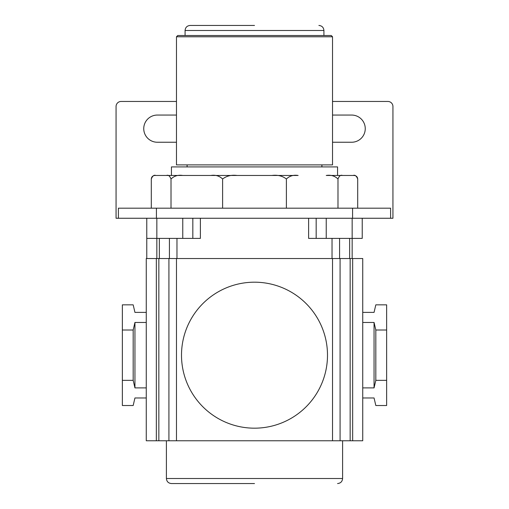 <?xml version="1.0" encoding="UTF-8"?>
<svg xmlns="http://www.w3.org/2000/svg" width="509" height="509" viewBox="0 0 509 509"><rect width="100%" height="100%" fill="white"/><g stroke="black" fill="none" stroke-linecap="round" stroke-linejoin="round"><path stroke-width="0.76" d="M182.744 175.465L298.128 175.465C293.54 174.727 289.627 175.904 286.389 178.99C282.355 175.898 277.52 174.721 271.882 175.465L237.118 175.465C231.461 174.727 226.626 175.904 222.611 178.99C219.347 175.898 215.434 174.721 210.872 175.465L182.75 175.465C178.163 174.727 174.25 175.904 171.011 178.99C169.764 175.898 168.269 174.721 166.526 175.465L155.786 175.465C154.03 174.727 152.541 175.904 151.3 178.99L151.3 208.187M176.47 101.463L121.097 101.463A5.033 5.033 0 0 0 116.065 106.496L116.065 218.253L118.4 218.253L118.4 208.187L390.6 208.187L390.6 218.253L392.935 218.253L392.935 106.496A5.033 5.033 0 0 0 387.903 101.463L332.53 101.463M171.011 178.99L171.011 208.187M222.611 178.99L222.611 208.187M286.389 178.99L286.389 208.187M353.214 175.465C354.958 174.721 356.453 175.898 357.7 178.99C357.49 176.846 356.313 175.675 354.175 175.465L326.25 175.465C330.812 174.721 334.725 175.898 337.989 178.99L337.989 208.187M171.438 175.465L171.438 166.907L337.562 166.907L337.562 175.465L342.474 175.465C340.718 174.727 339.223 175.904 337.989 178.99M155.786 175.465L154.825 175.465C152.687 175.675 151.51 176.846 151.3 178.99M182.75 175.465L166.526 175.465M332.53 164.891L176.47 164.891L176.47 36.775L332.53 36.775L332.53 164.891M332.53 36.775L331.27 35.515L177.73 35.515L176.47 36.775M254.5 25.45L190.112 25.45C187.058 25.749 185.378 27.429 185.079 30.483L323.921 30.483C323.622 27.429 321.942 25.749 318.888 25.45M357.7 178.99L357.7 208.187M118.4 218.253L390.6 218.253M146.77 238.39L146.77 218.253L146.77 258.527L146.77 238.39L159.355 238.39L159.355 258.527M146.268 258.527L146.268 440.762L146.268 258.527L158.853 258.527L158.853 440.762L362.732 440.762L362.732 258.527L362.732 322.458L374.058 322.458L374.058 387.903L362.732 387.903L362.732 322.458M362.732 258.527L158.853 258.527M200.387 218.253L200.387 238.39L159.355 238.39M192.835 218.253L192.835 238.39M362.23 238.39L362.23 218.253L362.23 238.39L352.158 238.39L352.158 258.527M308.613 218.253L308.613 238.39L339.573 238.39L339.573 258.527M352.158 218.253L352.158 238.39L339.573 238.39M316.165 218.253L316.165 238.39M169.427 238.39L169.427 258.527M176.47 115.059L157.345 115.059A13.59 13.59 0 0 0 143.748 128.65A13.59 13.59 0 0 0 157.345 142.24L176.47 142.24M332.53 142.24L351.655 142.24A13.59 13.59 0 0 0 365.252 128.65A13.59 13.59 0 0 0 351.655 115.059L332.53 115.059M146.268 440.762L158.853 440.762M146.268 312.392L134.942 312.392L133.18 304.84L122.357 304.84L122.357 330.01L133.18 330.01L134.942 322.458L134.942 387.903L133.18 380.35L122.357 380.35L122.357 405.52L133.18 405.52L134.942 397.968L146.268 397.968M134.942 322.458L146.268 322.458M146.268 387.903L134.942 387.903M122.357 330.01L122.357 380.35M133.18 330.01L133.18 380.35M168.918 258.527L168.918 440.762M340.082 258.527L340.082 440.762M362.732 387.903L362.732 440.762M374.058 322.458L375.82 330.01L386.643 330.01L386.643 304.84L375.82 304.84L374.058 312.392L362.732 312.392M362.732 397.968L374.058 397.968L375.82 405.52L386.643 405.52L386.643 380.35L375.82 380.35L374.058 387.903M386.643 330.01L386.643 380.35M375.82 330.01L375.82 380.35M327.497 355.18A72.997 72.997 0 0 1 254.5 428.177A72.997 72.997 0 0 1 181.503 355.18A72.997 72.997 0 0 1 254.5 282.19A72.997 72.997 0 0 1 327.497 355.18M254.5 483.55L171.438 483.55C168.377 483.251 166.704 481.571 166.405 478.517L166.405 440.762M352.572 218.253L352.572 208.187M156.842 218.253L156.842 258.527M182.763 218.253L182.763 238.39M156.428 218.253L156.428 208.187M326.237 218.253L326.237 238.39M176.973 238.39L176.973 258.527M332.027 238.39L332.027 258.527M349.645 238.39L349.645 258.527M156.333 258.527L156.333 440.762M176.47 258.527L176.47 440.762M332.53 258.527L332.53 440.762M350.147 258.527L350.147 440.762M352.667 258.527L352.667 440.762M342.595 440.762L342.595 478.517L166.405 478.517M187.096 166.907L187.096 164.891M321.904 166.907L321.904 164.891M185.079 35.515L185.079 30.483M323.921 35.515L323.921 30.483M342.595 478.517C342.296 481.571 340.623 483.251 337.562 483.55"/></g></svg>
